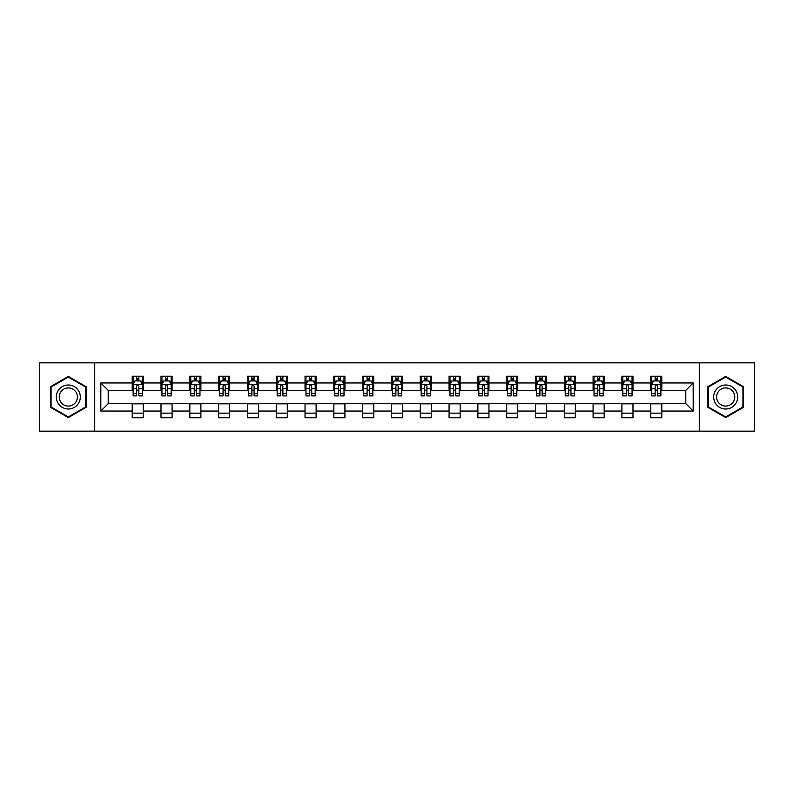 <?xml version="1.0" encoding="UTF-8"?>
<svg xmlns="http://www.w3.org/2000/svg" width="794" height="794" viewBox="0 0 794 794"><rect width="100%" height="100%" fill="white"/><g stroke="black" fill="none" stroke-linecap="round" stroke-linejoin="round"><path stroke-width="1.19" d="M699.276 431.162L754.3 431.162L754.3 362.838L699.276 362.838L699.276 431.162L94.724 431.162L94.724 362.838L39.7 362.838L39.7 431.162L94.724 431.162M699.276 362.838L94.724 362.838M661.789 382.966L661.789 376.227L650.713 376.227L650.713 382.966L632.987 382.966L632.987 376.227L621.901 376.227L621.901 382.966L604.174 382.966L604.174 376.227L593.098 376.227L593.098 382.966L575.372 382.966L575.372 376.227L564.296 376.227L564.296 382.966L546.57 382.966L546.57 376.227L535.484 376.227L535.484 382.966L517.757 382.966L517.757 376.227L506.681 376.227L506.681 382.966L488.955 382.966L488.955 376.227L477.879 376.227L477.879 382.966L460.153 382.966L460.153 376.227L449.076 376.227L449.076 382.966L431.341 382.966L431.341 376.227L420.264 376.227L420.264 382.966L402.538 382.966L402.538 376.227L391.462 376.227L391.462 382.966L373.736 382.966L373.736 376.227L362.659 376.227L362.659 382.966L344.924 382.966L344.924 376.227L333.847 376.227L333.847 382.966L316.121 382.966L316.121 376.227L305.045 376.227L305.045 382.966L287.319 382.966L287.319 376.227L276.243 376.227L276.243 382.966L258.516 382.966L258.516 376.227L247.43 376.227L247.43 382.966L229.704 382.966L229.704 376.227L218.628 376.227L218.628 382.966L200.902 382.966L200.902 376.227L189.826 376.227L189.826 382.966L172.1 382.966L172.1 376.227L161.013 376.227L161.013 382.966L143.287 382.966L143.287 376.227L132.211 376.227L132.211 382.966L100.818 382.966L100.818 411.034L108.202 403.65L132.211 403.65L132.211 417.773L143.287 417.773L143.287 403.65L161.013 403.65L161.013 417.773L172.1 417.773L172.1 403.65L189.826 403.65L189.826 417.773L200.902 417.773L200.902 403.65L218.628 403.65L218.628 417.773L229.704 417.773L229.704 403.65L247.43 403.65L247.43 417.773L258.516 417.773L258.516 403.65L276.243 403.65L276.243 417.773L287.319 417.773L287.319 403.65L305.045 403.65L305.045 417.773L316.121 417.773L316.121 403.65L333.847 403.65L333.847 417.773L344.924 417.773L344.924 403.65L362.659 403.65L362.659 417.773L373.736 417.773L373.736 403.65L391.462 403.65L391.462 417.773L402.538 417.773L402.538 403.65L420.264 403.65L420.264 417.773L431.341 417.773L431.341 403.65L449.076 403.65L449.076 417.773L460.153 417.773L460.153 403.65L477.879 403.65L477.879 417.773L488.955 417.773L488.955 403.65L506.681 403.65L506.681 417.773L517.757 417.773L517.757 403.65L535.484 403.65L535.484 417.773L546.57 417.773L546.57 403.65L564.296 403.65L564.296 417.773L575.372 417.773L575.372 403.65L593.098 403.65L593.098 417.773L604.174 417.773L604.174 403.65L621.901 403.65L621.901 417.773L632.987 417.773L632.987 403.65L650.713 403.65L650.713 417.773L661.789 417.773L661.789 403.65L685.798 403.65L685.798 390.35L661.789 390.35L661.789 382.966L693.182 382.966L693.182 411.034L661.789 411.034M650.713 411.034L632.987 411.034M621.901 411.034L604.174 411.034M593.098 411.034L575.372 411.034M564.296 411.034L546.57 411.034M535.484 411.034L517.757 411.034M506.681 411.034L488.955 411.034M477.879 411.034L460.153 411.034M449.076 411.034L431.341 411.034M420.264 411.034L402.538 411.034M391.462 411.034L373.736 411.034M362.659 411.034L344.924 411.034M333.847 411.034L316.121 411.034M305.045 411.034L287.319 411.034M276.243 411.034L258.516 411.034M247.43 411.034L229.704 411.034M218.628 411.034L200.902 411.034M189.826 411.034L172.1 411.034M161.013 411.034L143.287 411.034M132.211 411.034L100.818 411.034M650.713 382.966L650.713 390.35L632.987 390.35L632.987 382.966M621.901 382.966L621.901 390.35L604.174 390.35L604.174 382.966M593.098 382.966L593.098 390.35L575.372 390.35L575.372 382.966M564.296 382.966L564.296 390.35L546.57 390.35L546.57 382.966M535.484 382.966L535.484 390.35L517.757 390.35L517.757 382.966M506.681 382.966L506.681 390.35L488.955 390.35L488.955 382.966M477.879 382.966L477.879 390.35L460.153 390.35L460.153 382.966M449.076 382.966L449.076 390.35L431.341 390.35L431.341 382.966M420.264 382.966L420.264 390.35L402.538 390.35L402.538 382.966M391.462 382.966L391.462 390.35L373.736 390.35L373.736 382.966M362.659 382.966L362.659 390.35L344.924 390.35L344.924 382.966M333.847 382.966L333.847 390.35L316.121 390.35L316.121 382.966M305.045 382.966L305.045 390.35L287.319 390.35L287.319 382.966M276.243 382.966L276.243 390.35L258.516 390.35L258.516 382.966M247.43 382.966L247.43 390.35L229.704 390.35L229.704 382.966M218.628 382.966L218.628 390.35L200.902 390.35L200.902 382.966M189.826 382.966L189.826 390.35L172.1 390.35L172.1 382.966M161.013 382.966L161.013 390.35L143.287 390.35L143.287 382.966M132.211 382.966L132.211 390.35L108.202 390.35L100.818 382.966M108.202 390.35L108.202 403.65M693.182 411.034L685.798 403.65M685.798 390.35L693.182 382.966M132.211 380.842L133.134 380.842M136.637 380.842L138.861 380.842M142.364 380.842L143.287 380.842M132.211 390.172L133.134 390.172M136.637 390.172L138.861 390.172M142.364 390.172L143.287 390.172M132.211 403.828L143.287 403.828M132.211 413.158L143.287 413.158M161.013 403.828L172.1 403.828M161.013 413.158L172.1 413.158M161.013 380.842L161.936 380.842M165.45 380.842L167.663 380.842M171.176 380.842L172.1 380.842M161.013 390.172L161.936 390.172M165.45 390.172L167.663 390.172M171.176 390.172L172.1 390.172M189.826 403.828L200.902 403.828M189.826 413.158L200.902 413.158M189.826 380.842L190.749 380.842M194.252 380.842L196.465 380.842M199.979 380.842L200.902 380.842M189.826 390.172L190.749 390.172M194.252 390.172L196.465 390.172M199.979 390.172L200.902 390.172M218.628 403.828L229.704 403.828M218.628 413.158L229.704 413.158M218.628 380.842L219.551 380.842M223.054 380.842L225.278 380.842M228.781 380.842L229.704 380.842M218.628 390.172L219.551 390.172M223.054 390.172L225.278 390.172M228.781 390.172L229.704 390.172M247.43 403.828L258.516 403.828M247.43 413.158L258.516 413.158M247.43 380.842L248.353 380.842M251.867 380.842L254.08 380.842M257.584 380.842L258.516 380.842M247.43 390.172L248.353 390.172M251.867 390.172L254.08 390.172M257.584 390.172L258.516 390.172M276.243 403.828L287.319 403.828M276.243 413.158L287.319 413.158M276.243 380.842L277.166 380.842M280.669 380.842L282.882 380.842M286.396 380.842L287.319 380.842M276.243 390.172L277.166 390.172M280.669 390.172L282.882 390.172M286.396 390.172L287.319 390.172M305.045 403.828L316.121 403.828M305.045 413.158L316.121 413.158M305.045 380.842L305.968 380.842M309.471 380.842L311.695 380.842M315.198 380.842L316.121 380.842M305.045 390.172L305.968 390.172M309.471 390.172L311.695 390.172M315.198 390.172L316.121 390.172M333.847 403.828L344.924 403.828M333.847 413.158L344.924 413.158M333.847 380.842L334.77 380.842M338.284 380.842L340.497 380.842M344.001 380.842L344.924 380.842M333.847 390.172L334.77 390.172M338.284 390.172L340.497 390.172M344.001 390.172L344.924 390.172M362.659 403.828L373.736 403.828M362.659 413.158L373.736 413.158M362.659 380.842L363.583 380.842M367.086 380.842L369.299 380.842M372.813 380.842L373.736 380.842M362.659 390.172L363.583 390.172M367.086 390.172L369.299 390.172M372.813 390.172L373.736 390.172M391.462 403.828L402.538 403.828M391.462 413.158L402.538 413.158M391.462 380.842L392.385 380.842M395.888 380.842L398.112 380.842M401.615 380.842L402.538 380.842M391.462 390.172L392.385 390.172M395.888 390.172L398.112 390.172M401.615 390.172L402.538 390.172M420.264 403.828L431.341 403.828M420.264 413.158L431.341 413.158M420.264 380.842L421.187 380.842M424.701 380.842L426.914 380.842M430.417 380.842L431.341 380.842M420.264 390.172L421.187 390.172M424.701 390.172L426.914 390.172M430.417 390.172L431.341 390.172M449.076 403.828L460.153 403.828M449.076 413.158L460.153 413.158M449.076 380.842L450 380.842M453.503 380.842L455.716 380.842M459.23 380.842L460.153 380.842M449.076 390.172L450 390.172M453.503 390.172L455.716 390.172M459.23 390.172L460.153 390.172M477.879 403.828L488.955 403.828M477.879 413.158L488.955 413.158M477.879 380.842L478.802 380.842M482.305 380.842L484.529 380.842M488.032 380.842L488.955 380.842M477.879 390.172L478.802 390.172M482.305 390.172L484.529 390.172M488.032 390.172L488.955 390.172M506.681 403.828L517.757 403.828M506.681 413.158L517.757 413.158M506.681 380.842L507.604 380.842M511.118 380.842L513.331 380.842M516.834 380.842L517.757 380.842M506.681 390.172L507.604 390.172M511.118 390.172L513.331 390.172M516.834 390.172L517.757 390.172M535.484 403.828L546.57 403.828M535.484 413.158L546.57 413.158M535.484 380.842L536.416 380.842M539.92 380.842L542.133 380.842M545.647 380.842L546.57 380.842M535.484 390.172L536.416 390.172M539.92 390.172L542.133 390.172M545.647 390.172L546.57 390.172M564.296 403.828L575.372 403.828M564.296 413.158L575.372 413.158M564.296 380.842L565.219 380.842M568.722 380.842L570.946 380.842M574.449 380.842L575.372 380.842M564.296 390.172L565.219 390.172M568.722 390.172L570.946 390.172M574.449 390.172L575.372 390.172M593.098 403.828L604.174 403.828M593.098 413.158L604.174 413.158M593.098 380.842L594.021 380.842M597.535 380.842L599.748 380.842M603.251 380.842L604.174 380.842M593.098 390.172L594.021 390.172M597.535 390.172L599.748 390.172M603.251 390.172L604.174 390.172M621.901 403.828L632.987 403.828M621.901 413.158L632.987 413.158M621.901 380.842L622.824 380.842M626.337 380.842L628.55 380.842M632.064 380.842L632.987 380.842M621.901 390.172L622.824 390.172M626.337 390.172L628.55 390.172M632.064 390.172L632.987 390.172M650.713 403.828L661.789 403.828M650.713 413.158L661.789 413.158M650.713 380.842L651.636 380.842M655.139 380.842L657.363 380.842M660.866 380.842L661.789 380.842M650.713 390.172L651.636 390.172M655.139 390.172L657.363 390.172M660.866 390.172L661.789 390.172M68.324 417.575L86.139 407.292L86.139 386.708L68.324 376.425L50.498 386.708L50.498 407.292L68.324 417.575M743.502 386.708L725.676 376.425L707.861 386.708L707.861 407.292L725.676 417.575L743.502 407.292L743.502 386.708M138.861 378.629L136.637 378.629M142.364 393.576L138.861 393.576L138.861 395.888L142.364 395.888L142.364 384.624L140.518 380.931L134.98 380.931L133.134 384.624L133.134 395.888L136.637 395.888L136.637 393.576L133.134 393.576M133.134 384.624L133.134 376.227M142.364 384.624L142.364 376.227M136.637 380.931L136.637 376.227M138.861 376.227L138.861 380.931M138.861 393.576L138.861 386.013C138.116 384.594 137.382 384.594 136.637 386.013L136.637 393.576M78.715 403.005A11.999 11.999 0 0 0 74.318 386.609A11.999 11.999 0 0 0 57.922 390.995A11.999 11.999 0 0 0 62.319 407.391A11.999 11.999 0 0 0 78.715 403.005M76.194 401.546A9.091 9.091 0 0 0 72.869 389.129A9.091 9.091 0 0 0 60.453 392.454A9.091 9.091 0 0 0 63.778 404.871A9.091 9.091 0 0 0 76.194 401.546M51.054 406.965L51.054 387.035L68.324 377.061L85.583 387.035L85.583 406.965L68.324 416.939L51.054 406.965M725.676 385.001A11.999 11.999 0 0 0 713.677 397A11.999 11.999 0 0 0 725.676 408.999A11.999 11.999 0 0 0 737.686 397A11.999 11.999 0 0 0 725.676 385.001M725.676 387.909A9.091 9.091 0 0 0 716.595 397A9.091 9.091 0 0 0 725.676 406.091A9.091 9.091 0 0 0 734.768 397A9.091 9.091 0 0 0 725.676 387.909M742.946 406.965L725.676 416.939L708.417 406.965L708.417 387.035L725.676 377.061L742.946 387.035L742.946 406.965M167.663 378.629L165.45 378.629M171.176 393.576L167.663 393.576L167.663 395.888L171.176 395.888L171.176 384.624L169.321 380.931L163.782 380.931L161.936 384.624L161.936 395.888L165.45 395.888L165.45 393.576L161.936 393.576M161.936 384.624L161.936 376.227M171.176 384.624L171.176 376.227M165.45 380.931L165.45 376.227M167.663 376.227L167.663 380.931M167.663 393.576L167.663 386.013C166.929 384.594 166.184 384.594 165.45 386.013L165.45 393.576M196.465 378.629L194.252 378.629M199.979 393.576L196.465 393.576L196.465 395.888L199.979 395.888L199.979 384.624L198.133 380.931L192.595 380.931L190.749 384.624L190.749 395.888L194.252 395.888L194.252 393.576L190.749 393.576M190.749 384.624L190.749 376.227M199.979 384.624L199.979 376.227M194.252 380.931L194.252 376.227M196.465 376.227L196.465 380.931M196.465 393.576L196.465 386.013C195.731 384.594 194.996 384.594 194.252 386.013L194.252 393.576M225.278 378.629L223.054 378.629M228.781 393.576L225.278 393.576L225.278 395.888L228.781 395.888L228.781 384.624L226.935 380.931L221.397 380.931L219.551 384.624L219.551 395.888L223.054 395.888L223.054 393.576L219.551 393.576M219.551 384.624L219.551 376.227M228.781 384.624L228.781 376.227M223.054 380.931L223.054 376.227M225.278 376.227L225.278 380.931M225.278 393.576L225.278 386.013C224.533 384.594 223.799 384.594 223.054 386.013L223.054 393.576M254.08 378.629L251.867 378.629M257.584 393.576L254.08 393.576L254.08 395.888L257.584 395.888L257.584 384.624L255.737 380.931L250.199 380.931L248.353 384.624L248.353 395.888L251.867 395.888L251.867 393.576L248.353 393.576M248.353 384.624L248.353 376.227M257.584 384.624L257.584 376.227M251.867 380.931L251.867 376.227M254.08 376.227L254.08 380.931M254.08 393.576L254.08 386.013C253.346 384.594 252.601 384.594 251.867 386.013L251.867 393.576M282.882 378.629L280.669 378.629M286.396 393.576L282.882 393.576L282.882 395.888L286.396 395.888L286.396 384.624L284.55 380.931L279.012 380.931L277.166 384.624L277.166 395.888L280.669 395.888L280.669 393.576L277.166 393.576M277.166 384.624L277.166 376.227M286.396 384.624L286.396 376.227M280.669 380.931L280.669 376.227M282.882 376.227L282.882 380.931M282.882 393.576L282.882 386.013C282.148 384.594 281.413 384.594 280.669 386.013L280.669 393.576M311.695 378.629L309.471 378.629M315.198 393.576L311.695 393.576L311.695 395.888L315.198 395.888L315.198 384.624L313.352 380.931L307.814 380.931L305.968 384.624L305.968 395.888L309.471 395.888L309.471 393.576L305.968 393.576M305.968 384.624L305.968 376.227M315.198 384.624L315.198 376.227M309.471 380.931L309.471 376.227M311.695 376.227L311.695 380.931M311.695 393.576L311.695 386.013C310.95 384.594 310.216 384.594 309.471 386.013L309.471 393.576M340.497 378.629L338.284 378.629M344.001 393.576L340.497 393.576L340.497 395.888L344.001 395.888L344.001 384.624L342.154 380.931L336.616 380.931L334.77 384.624L334.77 395.888L338.284 395.888L338.284 393.576L334.77 393.576M334.77 384.624L334.77 376.227M344.001 384.624L344.001 376.227M338.284 380.931L338.284 376.227M340.497 376.227L340.497 380.931M340.497 393.576L340.497 386.013C339.763 384.594 339.018 384.594 338.284 386.013L338.284 393.576M369.299 378.629L367.086 378.629M372.813 393.576L369.299 393.576L369.299 395.888L372.813 395.888L372.813 384.624L370.967 380.931L365.429 380.931L363.583 384.624L363.583 395.888L367.086 395.888L367.086 393.576L363.583 393.576M363.583 384.624L363.583 376.227M372.813 384.624L372.813 376.227M367.086 380.931L367.086 376.227M369.299 376.227L369.299 380.931M369.299 393.576L369.299 386.013C368.565 384.594 367.83 384.594 367.086 386.013L367.086 393.576M398.112 378.629L395.888 378.629M401.615 393.576L398.112 393.576L398.112 395.888L401.615 395.888L401.615 384.624L399.769 380.931L394.231 380.931L392.385 384.624L392.385 395.888L395.888 395.888L395.888 393.576L392.385 393.576M392.385 384.624L392.385 376.227M401.615 384.624L401.615 376.227M395.888 380.931L395.888 376.227M398.112 376.227L398.112 380.931M398.112 393.576L398.112 386.013C397.367 384.594 396.633 384.594 395.888 386.013L395.888 393.576M426.914 378.629L424.701 378.629M430.417 393.576L426.914 393.576L426.914 395.888L430.417 395.888L430.417 384.624L428.571 380.931L423.033 380.931L421.187 384.624L421.187 395.888L424.701 395.888L424.701 393.576L421.187 393.576M421.187 384.624L421.187 376.227M430.417 384.624L430.417 376.227M424.701 380.931L424.701 376.227M426.914 376.227L426.914 380.931M426.914 393.576L426.914 386.013C426.18 384.594 425.435 384.594 424.701 386.013L424.701 393.576M455.716 378.629L453.503 378.629M459.23 393.576L455.716 393.576L455.716 395.888L459.23 395.888L459.23 384.624L457.384 380.931L451.846 380.931L450 384.624L450 395.888L453.503 395.888L453.503 393.576L450 393.576M450 384.624L450 376.227M459.23 384.624L459.23 376.227M453.503 380.931L453.503 376.227M455.716 376.227L455.716 380.931M455.716 393.576L455.716 386.013C454.982 384.594 454.247 384.594 453.503 386.013L453.503 393.576M484.529 378.629L482.305 378.629M488.032 393.576L484.529 393.576L484.529 395.888L488.032 395.888L488.032 384.624L486.186 380.931L480.648 380.931L478.802 384.624L478.802 395.888L482.305 395.888L482.305 393.576L478.802 393.576M478.802 384.624L478.802 376.227M488.032 384.624L488.032 376.227M482.305 380.931L482.305 376.227M484.529 376.227L484.529 380.931M484.529 393.576L484.529 386.013C483.784 384.594 483.05 384.594 482.305 386.013L482.305 393.576M513.331 378.629L511.118 378.629M516.834 393.576L513.331 393.576L513.331 395.888L516.834 395.888L516.834 384.624L514.988 380.931L509.45 380.931L507.604 384.624L507.604 395.888L511.118 395.888L511.118 393.576L507.604 393.576M507.604 384.624L507.604 376.227M516.834 384.624L516.834 376.227M511.118 380.931L511.118 376.227M513.331 376.227L513.331 380.931M513.331 393.576L513.331 386.013C512.596 384.594 511.852 384.594 511.118 386.013L511.118 393.576M542.133 378.629L539.92 378.629M545.647 393.576L542.133 393.576L542.133 395.888L545.647 395.888L545.647 384.624L543.801 380.931L538.263 380.931L536.416 384.624L536.416 395.888L539.92 395.888L539.92 393.576L536.416 393.576M536.416 384.624L536.416 376.227M545.647 384.624L545.647 376.227M539.92 380.931L539.92 376.227M542.133 376.227L542.133 380.931M542.133 393.576L542.133 386.013C541.399 384.594 540.664 384.594 539.92 386.013L539.92 393.576M570.946 378.629L568.722 378.629M574.449 393.576L570.946 393.576L570.946 395.888L574.449 395.888L574.449 384.624L572.603 380.931L567.065 380.931L565.219 384.624L565.219 395.888L568.722 395.888L568.722 393.576L565.219 393.576M565.219 384.624L565.219 376.227M574.449 384.624L574.449 376.227M568.722 380.931L568.722 376.227M570.946 376.227L570.946 380.931M570.946 393.576L570.946 386.013C570.201 384.594 569.467 384.594 568.722 386.013L568.722 393.576M599.748 378.629L597.535 378.629M603.251 393.576L599.748 393.576L599.748 395.888L603.251 395.888L603.251 384.624L601.405 380.931L595.867 380.931L594.021 384.624L594.021 395.888L597.535 395.888L597.535 393.576L594.021 393.576M594.021 384.624L594.021 376.227M603.251 384.624L603.251 376.227M597.535 380.931L597.535 376.227M599.748 376.227L599.748 380.931M599.748 393.576L599.748 386.013C599.013 384.594 598.269 384.594 597.535 386.013L597.535 393.576M628.55 378.629L626.337 378.629M632.064 393.576L628.55 393.576L628.55 395.888L632.064 395.888L632.064 384.624L630.218 380.931L624.679 380.931L622.824 384.624L622.824 395.888L626.337 395.888L626.337 393.576L622.824 393.576M622.824 384.624L622.824 376.227M632.064 384.624L632.064 376.227M626.337 380.931L626.337 376.227M628.55 376.227L628.55 380.931M628.55 393.576L628.55 386.013C627.816 384.594 627.071 384.594 626.337 386.013L626.337 393.576M657.363 378.629L655.139 378.629M660.866 393.576L657.363 393.576L657.363 395.888L660.866 395.888L660.866 384.624L659.02 380.931L653.482 380.931L651.636 384.624L651.636 395.888L655.139 395.888L655.139 393.576L651.636 393.576M651.636 384.624L651.636 376.227M660.866 384.624L660.866 376.227M655.139 380.931L655.139 376.227M657.363 376.227L657.363 380.931M657.363 393.576L657.363 386.013C656.618 384.594 655.884 384.594 655.139 386.013L655.139 393.576M142.325 384.534L133.184 384.534M133.134 381.16L134.871 381.16M140.627 381.16L142.364 381.16M136.637 388.623L133.134 388.623M142.364 388.623L138.861 388.623M138.861 379.8L136.637 379.8M171.127 384.534L161.986 384.534M161.936 381.16L163.673 381.16M169.44 381.16L171.176 381.16M165.45 388.623L161.936 388.623M171.176 388.623L167.663 388.623M167.663 379.8L165.45 379.8M199.929 384.534L190.788 384.534M190.749 381.16L192.476 381.16M198.242 381.16L199.979 381.16M194.252 388.623L190.749 388.623M199.979 388.623L196.465 388.623M196.465 379.8L194.252 379.8M228.741 384.534L219.601 384.534M219.551 381.16L221.288 381.16M227.044 381.16L228.781 381.16M223.054 388.623L219.551 388.623M228.781 388.623L225.278 388.623M225.278 379.8L223.054 379.8M257.544 384.534L248.403 384.534M248.353 381.16L250.09 381.16M255.857 381.16L257.584 381.16M251.867 388.623L248.353 388.623M257.584 388.623L254.08 388.623M254.08 379.8L251.867 379.8M286.346 384.534L277.205 384.534M277.166 381.16L278.893 381.16M284.659 381.16L286.396 381.16M280.669 388.623L277.166 388.623M286.396 388.623L282.882 388.623M282.882 379.8L280.669 379.8M315.149 384.534L306.018 384.534M305.968 381.16L307.705 381.16M313.461 381.16L315.198 381.16M309.471 388.623L305.968 388.623M315.198 388.623L311.695 388.623M311.695 379.8L309.471 379.8M343.961 384.534L334.82 384.534M334.77 381.16L336.507 381.16M342.274 381.16L344.001 381.16M338.284 388.623L334.77 388.623M344.001 388.623L340.497 388.623M340.497 379.8L338.284 379.8M372.763 384.534L363.622 384.534M363.583 381.16L365.309 381.16M371.076 381.16L372.813 381.16M367.086 388.623L363.583 388.623M372.813 388.623L369.299 388.623M369.299 379.8L367.086 379.8M401.566 384.534L392.435 384.534M392.385 381.16L394.122 381.16M399.878 381.16L401.615 381.16M395.888 388.623L392.385 388.623M401.615 388.623L398.112 388.623M398.112 379.8L395.888 379.8M430.378 384.534L421.237 384.534M421.187 381.16L422.924 381.16M428.691 381.16L430.417 381.16M424.701 388.623L421.187 388.623M430.417 388.623L426.914 388.623M426.914 379.8L424.701 379.8M459.18 384.534L450.039 384.534M450 381.16L451.726 381.16M457.493 381.16L459.23 381.16M453.503 388.623L450 388.623M459.23 388.623L455.716 388.623M455.716 379.8L453.503 379.8M487.982 384.534L478.851 384.534M478.802 381.16L480.539 381.16M486.295 381.16L488.032 381.16M482.305 388.623L478.802 388.623M488.032 388.623L484.529 388.623M484.529 379.8L482.305 379.8M516.795 384.534L507.654 384.534M507.604 381.16L509.341 381.16M515.108 381.16L516.834 381.16M511.118 388.623L507.604 388.623M516.834 388.623L513.331 388.623M513.331 379.8L511.118 379.8M545.597 384.534L536.456 384.534M536.416 381.16L538.143 381.16M543.91 381.16L545.647 381.16M539.92 388.623L536.416 388.623M545.647 388.623L542.133 388.623M542.133 379.8L539.92 379.8M574.399 384.534L565.259 384.534M565.219 381.16L566.956 381.16M572.712 381.16L574.449 381.16M568.722 388.623L565.219 388.623M574.449 388.623L570.946 388.623M570.946 379.8L568.722 379.8M603.212 384.534L594.071 384.534M594.021 381.16L595.758 381.16M601.524 381.16L603.251 381.16M597.535 388.623L594.021 388.623M603.251 388.623L599.748 388.623M599.748 379.8L597.535 379.8M632.014 384.534L622.873 384.534M622.824 381.16L624.56 381.16M630.327 381.16L632.064 381.16M626.337 388.623L622.824 388.623M632.064 388.623L628.55 388.623M628.55 379.8L626.337 379.8M660.816 384.534L651.676 384.534M651.636 381.16L653.373 381.16M659.129 381.16L660.866 381.16M655.139 388.623L651.636 388.623M660.866 388.623L657.363 388.623M657.363 379.8L655.139 379.8"/></g></svg>
